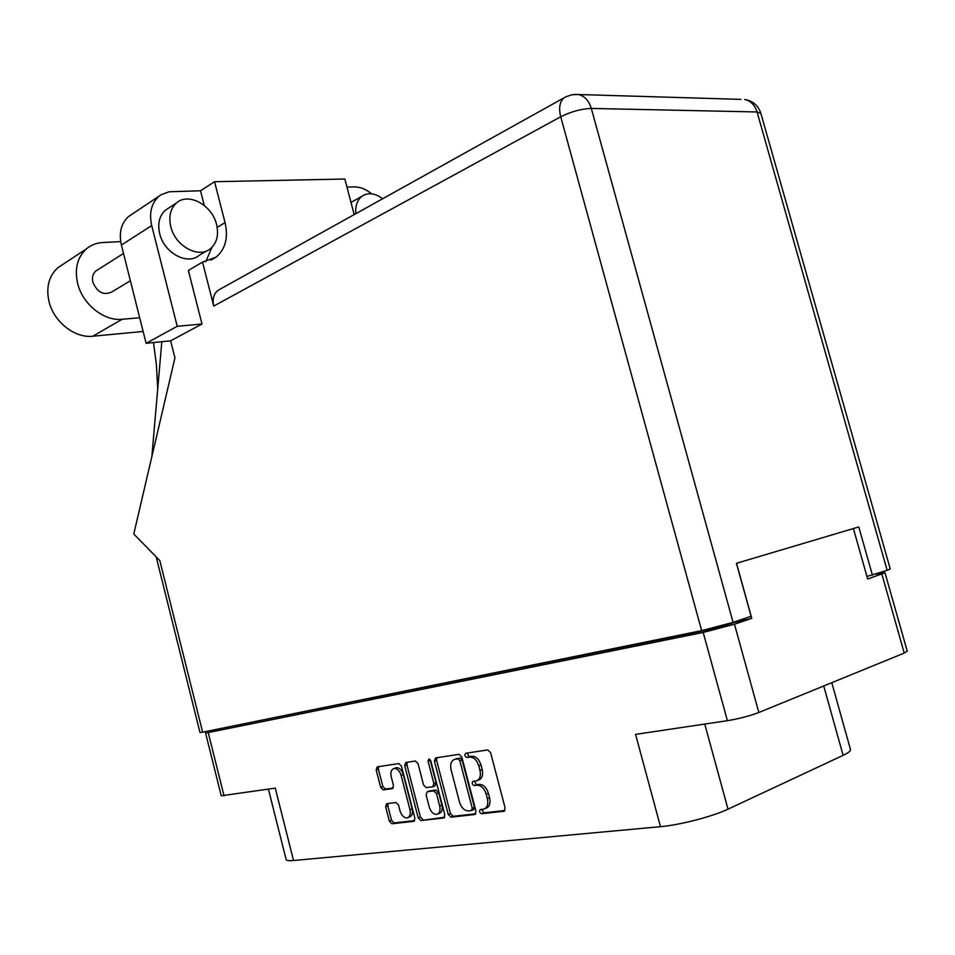 <?xml version="1.0" encoding="UTF-8"?>
<svg xmlns="http://www.w3.org/2000/svg" width="955" height="955" viewBox="0 0 955 955"><rect width="100%" height="100%" fill="white"/><g stroke="black" fill="none" stroke-linecap="round" stroke-linejoin="round"><path stroke-width="1.43" d="M408.167 817.528L409.432 817.038C412.142 816.048 413.049 813.302 412.154 808.79L403.32 774.612C401.816 769.993 399.5 767.677 396.385 767.665L395.346 768.011M401.124 775.412C399.608 770.78 397.292 768.453 394.188 768.441L394.093 768.465C391.287 769.432 390.344 772.225 391.24 776.845L393.472 785.499L392.445 788.615L383.182 789.88L380.639 787.278L376.186 769.981L377.225 766.865L398.832 763.558L401.434 766.149L414.9 818.22L413.766 821.336L391.896 823.771L389.342 821.133L385.653 806.748L386.656 803.692L395.955 802.51L398.545 805.149L400.002 810.819C401.601 815.642 404.013 818.005 407.248 817.886C409.946 816.895 410.853 814.138 409.958 809.625L401.124 775.412L403.32 774.612M428.879 758.939L428.055 761.207L433.868 783.566L432.77 786.765L426.228 787.636L423.554 784.974L418.015 763.642L415.365 761.016L405.803 762.484L404.705 765.659L418.206 817.85L420.845 820.536L443.741 817.969L444.815 814.818L430.777 760.789L428.879 758.939M430.168 759.583L430.275 760.419L428.055 761.207M214.624 729.739L205.54 732.903L208.226 732.569L703.19 632.449L734.479 624.236L751.764 618.363L736.52 563.271M853.388 528.545L867.665 579.017L884.999 572.761L907.238 651.155L904.242 653.077L758.831 712.49C749.544 715.999 739.075 718.733 727.4 720.691L635.576 734.383L660.478 826.672L293.531 860.503C288.971 860.909 286.512 860.634 286.178 859.667L268.415 789.152M434.406 761.159L448.253 814.424L451.011 817.17L474.742 814.52L475.996 811.261L461.814 757.017L459.009 754.319L435.552 757.912L434.406 761.159L436.614 760.371L450.462 813.553L453.207 816.298L475.817 813.755M483.302 809.183L480.365 809.53C478.992 811.225 479.398 812.633 481.571 813.755L503.954 811.249L505.123 807.954L490.595 752.659L487.695 749.914L465.718 753.292C464.297 754.987 464.667 756.396 466.852 757.506L469.657 757.088C473.787 757.064 476.832 759.977 478.777 765.815L479.971 770.363C481.105 776.14 479.84 779.662 476.175 780.939L473.035 781.369C471.639 783.064 472.021 784.473 474.205 785.595L477.023 785.225C481.177 785.285 484.233 788.245 486.19 794.094L487.384 798.667C488.518 804.337 487.289 807.823 483.708 809.112L483.302 809.183M293.531 860.503L275.267 788.126L221.25 795.79L205.54 732.903M831.781 682.682L850.463 749.46C850.857 750.869 848.41 752.838 843.11 755.345L728.008 809.172C712.74 816.489 679.733 825.048 660.478 826.672M751.764 618.363L734.514 622.385C723.353 625.979 710.95 629.238 697.305 632.138L224.258 727.782M485.056 808.587L485.916 808.24C489.497 806.939 490.727 803.465 489.593 797.795L487.384 798.667M474.492 781.166L476.414 784.747L479.231 784.377C483.385 784.437 486.441 787.386 488.399 793.235L489.593 797.795M477.536 780.426L478.395 780.092C482.048 778.814 483.314 775.293 482.191 769.539L479.971 770.363M467.21 753.053L469.072 756.694L471.877 756.276C476.008 756.253 479.04 759.153 480.998 764.979L482.191 769.539M481.809 809.351L483.779 812.872L504.932 810.497M436.889 757.709L436.614 760.371M471.4 810.544L472.271 808.276L459.856 760.741L457.899 758.855L454.855 759.309C451.214 760.562 449.96 764.048 451.082 769.79L459.486 802.057C461.384 807.811 464.369 810.747 468.451 810.89L471.4 810.544M471.842 810.377L473.692 809.661L474.48 807.405L472.271 808.276M455.75 758.986L460.107 758.043L462.065 759.929L474.48 807.405M444.648 817.253L420.845 820.536M407.164 762.269L406.914 764.871L420.391 816.991L423.041 819.677M434.895 785.953L436.077 782.742L430.275 760.419M429.296 807.154C430.944 812.072 433.451 814.472 436.817 814.352C439.634 813.326 440.577 810.509 439.67 805.901L436.471 793.581L433.761 790.895L427.207 791.755L426.133 794.918L429.296 807.154M437.82 813.958L439.014 813.493C441.831 812.454 442.786 809.649 441.867 805.053L439.67 805.901M428.974 791.11L435.969 790.06L438.679 792.746L441.867 805.053M378.622 766.65L378.383 769.205L382.836 786.49L385.366 789.069L393.281 787.994M388.005 803.513L387.837 805.925L391.526 820.285L394.081 822.924L414.745 820.608M884.999 572.761L875.854 574.122M139.681 317.74L122.145 319.268C103.988 321.369 82.405 304.156 77.594 283.193C74.466 268.665 77.403 257.229 86.416 248.873C91.071 244.981 96.562 242.857 102.901 242.51L120.7 241.627M143.143 331.469L92.802 336.22C74.848 338.416 53.623 321.775 48.968 301.326C45.947 287.169 48.908 275.971 57.837 267.722L63.173 264.213M382.704 198.736C375.052 193.065 368.141 192.23 361.969 196.229C357.265 199.977 355.212 205.791 355.833 213.681M353.052 201.278L350.986 202.376M216.594 224.628C212.285 205.158 188.278 191.955 176.412 203.045C170.408 208.644 168.534 216.487 170.778 226.586C175.123 246.127 198.819 258.972 210.494 248.622C216.892 243 218.922 235.002 216.594 224.628M168.94 207.892L165.334 210.231C159.342 215.794 157.456 223.589 159.676 233.593C163.962 252.968 187.538 265.633 199.201 255.319L206.734 250.855M130.369 280.722L111.962 291.896C103.689 295.716 97.315 292.469 92.85 282.155C91.823 277.428 92.814 273.715 95.798 271.017L97.589 269.883M371.602 193.805C365.956 189.162 360.178 186.858 354.293 186.905L346.963 187.096M760.86 113.347C758.27 105.48 752.874 100.86 744.673 99.487C750.702 100.8 754.82 104.955 757.052 111.962L760.86 113.347L890.239 568.917L887.135 570.314L757.052 111.962L591.312 108.44L733.082 622.374L701.65 630.622L202.639 732.187L159.807 560.573L133.784 534L174.932 357.886L170.611 340.828L146.103 343.287L121.404 245.053C118.754 232.996 121.07 223.542 128.352 216.69L161.132 194.748L169.035 191.788L200.526 190.773L204.286 205.456M158.59 196.635C151.272 203.558 148.98 213.216 151.714 225.571L121.404 245.053M146.103 343.287L177.224 326.312L151.714 225.571M177.224 326.312L201.982 324.008L188.362 270.432L202.532 262.124L213.741 306.066C212.249 299.213 213.645 293.997 217.919 290.404L220.414 289.019M211.891 247.393L205.755 261.73M128.352 216.69L132.757 213.777M866.937 576.462L887.135 570.314M733.082 622.374L751.096 616.285L736.424 563.307L858.784 526.945L872.464 575.268M202.639 732.187L199.989 732.521L156.166 556.849M201.982 324.008L170.611 340.828M200.526 190.773L214.553 181.713L344.839 179.027L354.198 214.6M202.532 262.124L216.236 257.062C225.487 249.016 228.424 237.532 225.058 222.622L214.553 181.713M161.813 341.711L151.857 456.597M734.479 624.236L758.831 712.49M904.242 653.077L881.871 574.182M727.4 720.691L703.19 632.449M208.226 732.569L224.019 795.778M488.399 793.235L486.19 794.094M479.231 784.377L477.023 785.225M476.414 784.747L474.205 785.595M480.998 764.979L478.777 765.815M471.877 756.276L469.657 757.088M469.072 756.694L466.852 757.506M504.503 810.986L503.81 811.273M483.779 812.872L481.571 813.755M450.462 813.553L448.253 814.424M475.399 814.257L474.742 814.52M453.207 816.298L451.011 817.17M462.065 759.929L459.856 760.741M460.107 758.043L457.899 758.855M457.194 758.485L454.986 759.297M444.23 817.755L443.621 817.993M420.391 816.991L418.206 817.85M406.914 764.871L404.705 765.659M436.077 782.742L433.868 783.566M438.679 792.746L436.471 793.581M435.969 790.06L433.761 790.895M429.487 790.907L427.291 791.743M412.154 808.79L409.958 809.625M385.366 789.069L383.182 789.88M382.836 786.49L380.639 787.278M378.383 769.205L376.186 769.981M394.081 822.924L391.896 823.771M391.526 820.285L389.342 821.133M387.837 805.925L385.653 806.748M697.305 632.138L697.15 631.542M843.11 755.345L823.735 685.976M704.754 724.069L728.008 809.172M122.145 319.268L92.802 336.22M701.65 630.622L560.716 116.773L213.741 306.066M566.458 96.515L563.916 97.923C559.678 101.827 558.603 108.106 560.716 116.773C571.197 111.568 581.392 108.798 591.312 108.44C588.901 100.609 584.603 95.966 578.42 94.521L740.949 99.38M217.919 290.404L565.802 96.837L571.961 94.736L578.42 94.521L574.468 94.426M217.179 227.409L225.058 222.622M473.692 809.661L471.77 810.425M457.063 758.509L454.855 759.309M434.967 785.941L433.152 786.622M429.416 790.931L427.207 791.755M396.289 767.677L394.093 768.465M361.969 196.229L350.998 202.448M176.412 203.045L165.334 210.231M95.798 271.017L123.517 253.445M153.504 342.535L156.357 364.464L157.742 388.637M210.78 260.238L216.236 257.062M86.416 248.873L57.837 267.722"/></g></svg>

